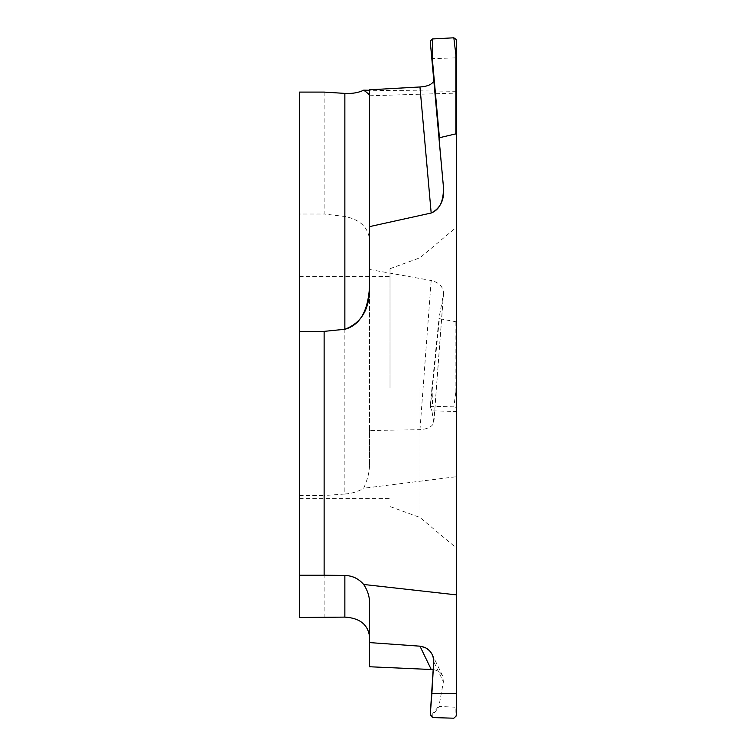 <?xml version="1.0" encoding="UTF-8"?>
<svg xmlns="http://www.w3.org/2000/svg" width="756" height="756" viewBox="0 0 756 756"><rect width="100%" height="100%" fill="white"/><g stroke="black" fill="none" stroke-linecap="round" stroke-linejoin="round"><path stroke-width="0.57" stroke-dasharray="3.78 2.83" d="M299.452 617.482L299.452 92.09M299.452 387.62L299.452 276.583L299.452 387.62M324.126 92.09L324.126 214.024L299.452 214.024M456.388 93.12L456.388 411.51L431.893 410.773L433.812 422.547C432.423 426.667 427.811 429.049 419.967 429.71L369.533 430.476L369.533 239.444C368.04 227.121 359.818 219.467 344.859 216.481L324.126 214.024M344.859 216.481L344.859 494.027L324.126 495.549L324.126 617.482M299.452 495.549L324.126 495.549M369.533 89.803L369.533 95.747M369.533 95.36L369.533 286.713M456.388 91.287L369.533 90.276M456.388 321.234L455.887 321.754L439.434 318.701L432.13 390.663L432.612 406.341L430.23 406.737L432.13 390.663M433.812 422.547L443.403 294.556L439.047 318.011L439.434 318.701M443.403 294.556L443.536 293.526C443.337 286.845 439.217 282.498 431.175 280.495L369.533 269.486M344.859 494.027C352.409 493.385 358.684 491.457 363.683 488.234C367.643 479.399 369.589 471.517 369.533 464.59L369.533 239.444M456.388 411.51L456.388 476.715L363.683 488.234M456.388 476.715L456.388 706.662L455.887 707.257L439.434 706.435L432.13 715.554L432.612 717.586M433.878 662.058L443.403 681.751L439.047 705.802L439.434 706.435M443.403 681.751L442.629 675.911C440.899 672.585 437.847 670.487 433.471 669.608M369.533 666.754L369.533 636.713M430.23 715.053L432.13 715.554M453.836 718.2L455.887 716.291L455.887 707.257M456.388 706.662L456.388 715.819L455.887 716.291M456.388 39.662L456.388 57.872L431.893 58.609L433.812 80.59M456.388 387.62L456.388 548.015L456.388 387.62M431.893 58.609L430.23 41.079M456.388 392.118L455.887 391.674L455.887 321.754M456.388 407.38L453.836 406.87L455.887 391.674M453.836 406.87L432.612 406.341M431.893 410.773L430.23 406.737L431.638 391.06M369.533 464.59L369.533 430.476M419.986 387.62L419.986 517.473L419.986 387.62M390.011 387.62L390.011 268.682L390.011 387.62M439.047 139.057L439.434 137.734M431.638 715.053L439.047 705.802M433.878 79.399L443.403 186.562M431.638 391.088L439.047 318.011M419.967 429.71L431.175 280.495M369.58 95.757L456.548 93.12M433.878 79.427L443.413 186.666M433.887 422.056L443.536 293.526M390.011 506.558L419.986 517.473L456.388 548.015M390.011 268.682L419.986 257.777L456.388 227.235M299.452 276.583L390.011 276.583M299.452 498.658L390.011 498.658M432.385 654.724L442.629 675.911"/><path stroke-width="1.13" d="M299.452 575.221L299.452 617.482L344.859 617.113L344.859 575.448L324.126 575.221L324.126 331.364L344.859 329.276L324.126 331.364L299.452 331.364L299.452 575.221L324.126 575.221L299.452 575.221L299.452 331.364L324.126 331.364M433.812 80.59C432.423 84.313 427.811 86.439 419.967 86.968L369.533 89.803L369.533 286.713C368.04 311.16 359.818 325.345 344.859 329.276L344.859 93.394L324.126 92.09L299.452 92.09L299.452 331.364M432.612 38.943L430.23 41.079L431.638 56.728L432.13 56.653L432.612 38.943L453.836 37.8L456.388 39.662L456.388 134.974L455.887 133.85L456.388 134.974L456.388 594.868L363.683 584.473C358.731 578.671 352.457 575.666 344.859 575.448C352.409 575.694 358.684 578.699 363.683 584.473C367.643 590.455 369.589 596.607 369.533 602.919L369.533 636.713C368.04 624.588 359.818 618.058 344.859 617.113M430.23 41.07L443.413 186.666C443.819 200.945 439.737 209.733 431.175 213.022C440.701 208.193 444.774 199.376 443.403 186.562L439.047 139.057L439.434 137.734L455.887 133.85L439.434 137.734L432.13 56.653M369.533 226.62L431.175 213.022L369.533 226.62L369.533 286.713C369.892 308.684 361.661 322.878 344.859 329.276M344.859 93.394C352.409 93.782 358.684 92.704 363.683 90.162C367.643 93.016 369.589 94.746 369.533 95.36M369.533 90.276L363.683 90.162M433.471 669.608L369.533 666.754L369.533 602.919L369.533 642.591L419.967 646.182L369.533 642.591M456.388 693.488L431.893 693.488L430.23 715.053L432.612 717.586L453.836 718.2L456.388 715.819L456.388 594.868L456.388 715.819L453.836 718.2L432.612 717.586L430.23 715.053L433.812 659.723L432.385 654.724L429.502 650.632L425.316 647.618L419.967 646.182L431.175 669.353M456.388 57.872L456.388 91.287M456.388 54.933L455.887 54.895L455.887 133.85M453.836 37.8L455.887 54.895M344.859 575.448L324.126 575.221M456.388 134.974L456.388 594.868M431.893 693.488L433.812 659.723C432.337 651.823 427.716 647.306 419.967 646.182M369.533 602.919C369.589 596.607 367.643 590.455 363.683 584.473M419.967 86.968L431.175 213.022"/></g></svg>
